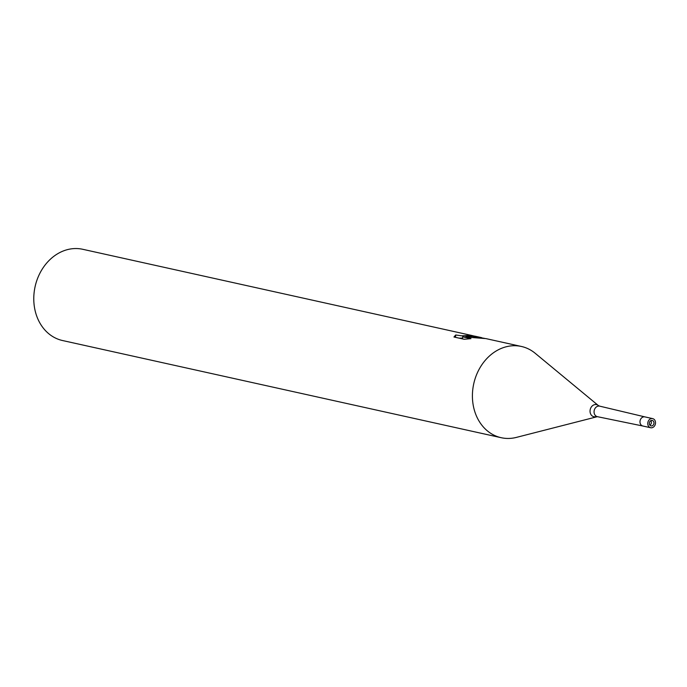 <?xml version="1.0" encoding="UTF-8"?>
<svg xmlns="http://www.w3.org/2000/svg" width="687" height="687" viewBox="0 0 687 687"><rect width="100%" height="100%" fill="white"/><g stroke="black" fill="none" stroke-linecap="round" stroke-linejoin="round"><path stroke-width="1.03" d="M535.405 353.462A46.725 38.463 102.5 0 0 521.399 346.463A46.725 38.463 102.5 0 0 514.46 345.716A46.725 38.463 102.5 0 0 472.536 392.14A46.725 38.463 102.5 0 0 508.131 438.452A46.725 38.463 102.5 0 0 516.564 437.353L597.372 416.666A5.384 4.431 102.5 0 0 597.424 416.683L642.817 426.009M481.759 337.686L475.447 336.287L465.915 336.441L472.51 336.415L484.455 338.348M521.399 346.463L485.881 338.597L462.66 336.81L470.947 338.648L464.172 339.266L453.952 336.999L455.713 334.981L461.655 335.814L470.578 335.376L469.29 334.998A46.725 38.463 -77.5 0 1 471.419 335.393L82.766 249.295A46.725 38.463 102.5 0 0 75.828 248.539A46.725 38.463 102.5 0 0 34.35 290.764A46.725 38.463 102.5 0 0 62.56 340.537L501.192 437.705A46.725 38.463 102.5 0 0 508.131 438.461A46.725 38.463 102.5 0 0 516.839 437.284M595.878 416.657A6.183 5.084 102.5 0 1 594.762 416.803A6.183 5.084 102.5 0 1 590.056 410.671A6.183 5.084 102.5 0 1 595.603 404.531A6.183 5.084 102.5 0 1 598.343 405.536L535.19 353.281A46.725 38.463 102.5 0 0 514.46 345.716A46.725 38.463 102.5 0 0 472.982 387.932A46.725 38.463 102.5 0 0 501.192 437.705M455.533 337.351L455.713 334.981M471.419 335.393A46.725 38.463 -77.5 0 1 473.3 335.874L475.215 336.252M465.88 337.034L465.915 336.441M462.574 338.124L459.165 338.159M462.514 338.897L462.66 336.81M649.85 425.124A2.8 2.31 102.5 0 0 650.838 420.65M651.448 425.957A2.8 2.31 102.5 0 0 653.938 423.424A2.8 2.31 102.5 0 0 652.246 420.435A2.8 2.31 102.5 0 0 651.826 420.392A2.8 2.31 102.5 0 0 649.344 422.926A2.8 2.31 102.5 0 0 651.036 425.914A2.8 2.31 102.5 0 0 651.448 425.957M652.65 418.615L644.878 416.889A4.672 3.847 102.5 0 0 644.183 416.82A4.672 3.847 102.5 0 0 640.035 421.037A4.672 3.847 102.5 0 0 642.86 426.017L650.632 427.735A4.672 3.847 102.5 0 0 651.328 427.812A4.672 3.847 102.5 0 0 655.467 423.587A4.672 3.847 102.5 0 0 652.65 418.615A4.672 3.847 102.5 0 0 651.954 418.538A4.672 3.847 102.5 0 0 647.807 422.763A4.672 3.847 102.5 0 0 650.632 427.735M644.844 416.88L599.751 406.163A5.384 4.431 102.5 0 0 599.699 406.154A5.384 4.431 102.5 0 0 598.901 406.069A5.384 4.431 102.5 0 0 594.118 410.929A5.384 4.431 102.5 0 0 597.372 416.666M470.578 335.376L470.526 336.166M598.343 405.536L599.699 406.154"/></g></svg>
